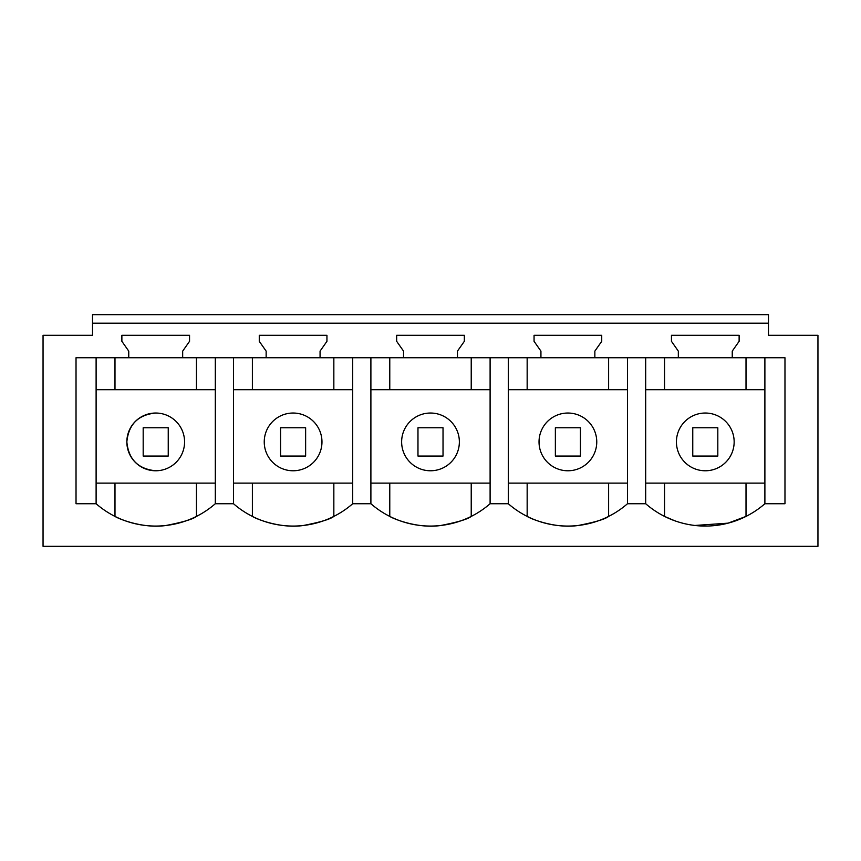 <?xml version="1.0" encoding="UTF-8"?>
<svg xmlns="http://www.w3.org/2000/svg" width="861" height="861" viewBox="0 0 861 861"><rect width="100%" height="100%" fill="white"/><g stroke="black" fill="none" stroke-linecap="round" stroke-linejoin="round"><path stroke-width="1.29" d="M155.712 413.032A28.865 28.865 0 0 0 126.847 441.908A28.865 28.865 0 0 0 155.712 470.773A28.865 28.865 0 0 0 184.577 441.908A28.865 28.865 0 0 0 155.712 413.032C138.18 414.754 128.558 424.376 126.847 441.908C128.558 459.43 138.18 469.051 155.712 470.773M96.109 483.118L215.315 483.118M96.109 389.699L215.315 389.699M43.05 546.326L817.95 546.326L817.95 335.284L768.486 335.284L768.486 323.198L92.514 323.198L92.514 335.284L43.05 335.284L43.05 546.326M96.109 357.735L96.109 503.728A90.685 90.685 0 0 0 215.315 503.728L224.409 503.728L215.315 503.728L215.315 357.735M76.026 503.728L96.109 503.728L76.026 503.728L76.026 357.735L128.752 357.735L128.752 351.127L121.875 341.311L121.875 335.284L189.549 335.284L189.549 341.311L182.672 351.127L182.672 357.735L266.146 357.735L266.146 351.127L259.269 341.311L259.269 335.284L326.943 335.284L326.943 341.311L320.066 351.127L320.066 357.735L403.54 357.735L403.54 351.127L396.663 341.311L396.663 335.284L464.337 335.284L464.337 341.311L457.46 351.127L457.46 357.735L540.934 357.735L540.934 351.127L534.057 341.311L534.057 335.284L601.731 335.284L601.731 341.311L594.854 351.127L594.854 357.735L678.328 357.735L678.328 351.127L671.451 341.311L671.451 335.284L739.125 335.284L739.125 341.311L732.248 351.127L732.248 357.735L784.974 357.735L784.974 503.728L764.891 503.728A90.685 90.685 0 0 1 645.685 503.728L627.497 503.728A90.685 90.685 0 0 1 508.291 503.728L490.103 503.728A90.685 90.685 0 0 1 370.897 503.728L352.709 503.728A90.685 90.685 0 0 1 233.503 503.728L224.409 503.728L233.503 503.728L233.503 357.735M128.752 357.735L182.672 357.735M768.486 323.198L768.486 314.674L92.514 314.674L92.514 323.198M114.987 389.699L114.987 357.735M678.328 357.735L732.248 357.735M540.934 357.735L594.854 357.735M403.54 357.735L457.46 357.735M266.146 357.735L320.066 357.735M196.448 483.118L196.448 516.406C192.982 519.194 182.844 522.218 166.044 525.479C142.937 528.977 117.979 518.57 114.987 516.406L114.987 483.118M196.448 389.699L196.448 357.735M705.288 413.032A28.865 28.865 0 0 0 676.423 441.908A28.865 28.865 0 0 0 705.288 470.773A28.865 28.865 0 0 0 734.153 441.908A28.865 28.865 0 0 0 705.288 413.032M664.552 483.118L664.552 516.406L674.787 520.787M694.859 525.468L728.072 523.154L746.013 516.406L746.013 483.118M764.891 483.118L645.685 483.118M764.891 389.699L645.685 389.699M764.891 357.735L764.891 503.728M746.013 389.699L746.013 357.735M664.552 389.699L664.552 357.735M645.685 357.735L645.685 503.728M627.497 357.735L627.497 503.728M293.106 413.032A28.865 28.865 0 0 0 264.241 441.908A28.865 28.865 0 0 0 293.106 470.773A28.865 28.865 0 0 0 321.971 441.908A28.865 28.865 0 0 0 293.106 413.032M333.842 483.118L333.842 516.406C330.376 519.194 320.238 522.218 303.438 525.479C280.331 528.977 255.373 518.57 252.381 516.406L252.381 483.118M352.709 357.735L352.709 503.728M370.897 357.735L370.897 503.728M333.842 389.699L333.842 357.735M252.381 389.699L252.381 357.735M233.503 483.118L352.709 483.118M233.503 389.699L352.709 389.699M430.5 413.032A28.865 28.865 0 0 0 401.635 441.908A28.865 28.865 0 0 0 430.5 470.773A28.865 28.865 0 0 0 459.365 441.908A28.865 28.865 0 0 0 430.5 413.032M471.225 483.118L471.225 516.406C467.771 519.194 457.632 522.218 440.832 525.479C417.714 528.977 392.767 518.57 389.775 516.406L389.775 483.118M490.103 357.735L490.103 503.728M508.291 357.735L508.291 503.728M471.225 389.699L471.225 357.735M389.775 389.699L389.775 357.735M370.897 483.118L490.103 483.118M370.897 389.699L490.103 389.699M567.894 413.032A28.865 28.865 0 0 0 539.029 441.908A28.865 28.865 0 0 0 567.894 470.773A28.865 28.865 0 0 0 596.759 441.908A28.865 28.865 0 0 0 567.894 413.032M608.619 483.118L608.619 516.406C605.165 519.194 595.026 522.218 578.226 525.479C555.108 528.977 530.161 518.57 527.158 516.406L527.158 483.118M608.619 389.699L608.619 357.735M527.158 389.699L527.158 357.735M508.291 483.118L627.497 483.118M508.291 389.699L627.497 389.699M168.239 427.756L143.184 427.756L143.184 456.05L168.239 456.05L168.239 427.756M305.633 427.756L280.578 427.756L280.578 456.05L305.633 456.05L305.633 427.756M443.028 427.756L417.972 427.756L417.972 456.05L443.028 456.05L443.028 427.756M580.422 427.756L555.367 427.756L555.367 456.05L580.422 456.05L580.422 427.756M717.816 427.756L692.761 427.756L692.761 456.05L717.816 456.05L717.816 427.756"/></g></svg>

